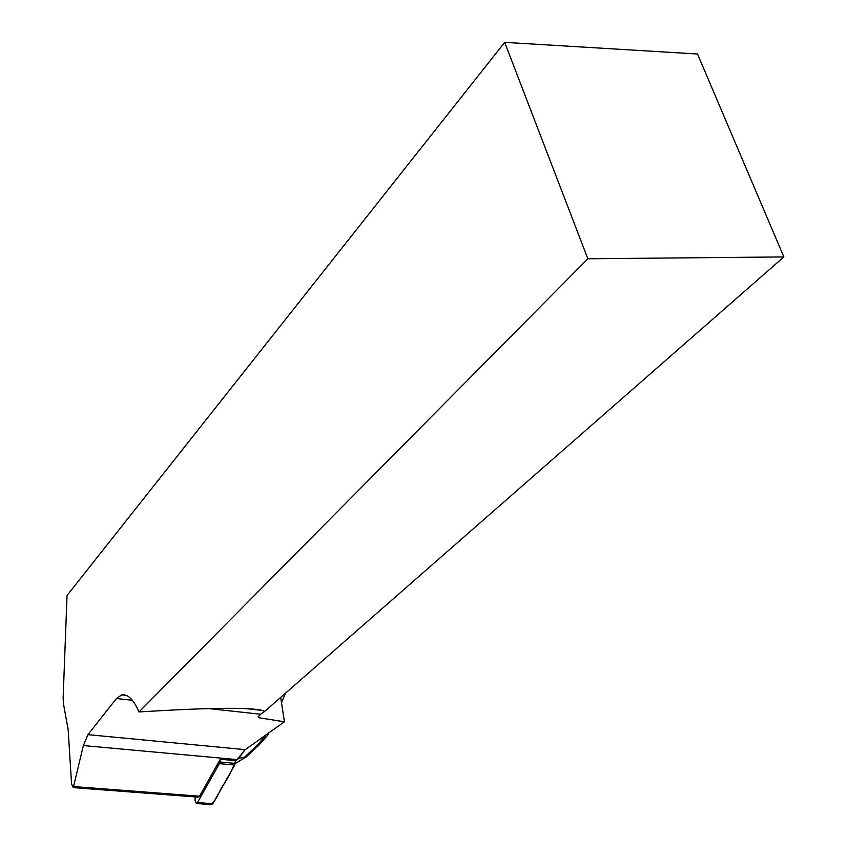 <?xml version="1.0" encoding="UTF-8"?>
<svg xmlns="http://www.w3.org/2000/svg" width="847" height="847" viewBox="0 0 847 847"><rect width="100%" height="100%" fill="white"/><g stroke="black" fill="none" stroke-linecap="round" stroke-linejoin="round"><path stroke-width="1.27" d="M195.382 796.932L194.926 800.034L196.388 803.507L197.489 802.575L219.362 763.655L220.294 759.261L199.543 796.212L198.071 797.133M210.405 803.528C215.244 804.195 219.119 790.389 223.576 784.703C228.362 777.535 232.396 769.521 235.657 760.659L234.735 765.021L212.798 803.708L211.337 804.618M280.696 697.399L284.412 721.782L245.228 749.648L236.133 760.701L220.294 759.261M208.68 708.59L260.58 714.243L264.772 711.332L783.867 256.927L697.526 54.007L504.685 42.35L67.04 595.483L63.133 697.96L63.525 704.185L68.141 729.5L71.572 783.941L73.287 787.615L198.431 797.165M73.287 787.615L83.355 745.561L236.779 759.568M504.685 42.35L587.86 258.78L139.003 711.946C133.604 699.59 127.823 693.894 121.64 694.879L116.42 698.531L87.95 734.667L83.355 745.561M260.58 714.243L258.028 716.943L259.108 717.79L258.674 716.266M259.108 717.79L284.412 721.782M587.86 258.78L783.867 256.927M264.772 711.332L262.411 710.432C249.018 707.171 207.886 707.679 139.003 711.946M244.476 750.209L238.918 758.34L237.573 758.224M236.535 759.992L238.918 758.34L246.276 756.89L235.244 763.528M267.663 735.281L268.605 733.026M266.106 734.804L257.499 745.074L259.087 744.979M219.902 761.982L235.265 763.359M197.489 802.575L212.798 803.708M234.735 765.021L219.362 763.655M73.954 786.577L199.543 796.212M87.95 734.667L245.228 749.648M116.42 698.531L132.354 700.268M257.499 745.074L245.005 756.71M196.388 803.507L211.697 804.639M121.64 694.879L126.404 695.408M246.181 708.643L262.411 710.432M268.213 734.349L268.838 732.856M281.5 702.682L285.46 693.217M267.959 734.857L258.864 745.191L246.276 756.89"/></g></svg>
